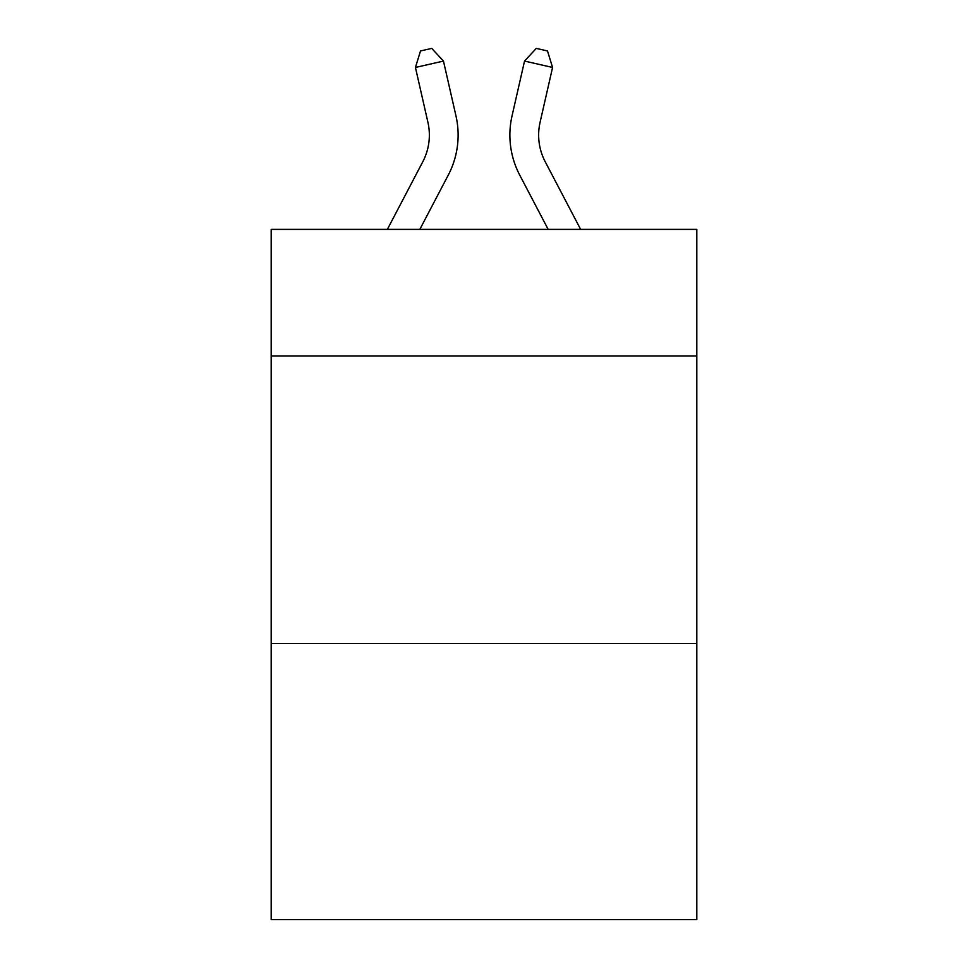 <?xml version="1.0" encoding="UTF-8"?>
<svg xmlns="http://www.w3.org/2000/svg" width="968" height="968" viewBox="0 0 968 968"><rect width="100%" height="100%" fill="white"/><g stroke="black" fill="none" stroke-linecap="round" stroke-linejoin="round"><path stroke-width="1.45" d="M696.815 355.934L696.815 229.392L271.185 229.392L271.185 355.934L696.815 355.934L696.815 919.6L271.185 919.6L271.185 355.934M696.815 643.514L271.185 643.514M422.786 161.753A57.523 57.523 -74.7 0 0 427.916 122.283A57.523 57.523 -74.7 0 1 422.786 161.753A57.523 57.523 -74.7 0 0 427.916 122.283A57.523 57.523 -74.7 0 1 422.786 161.753A57.523 57.523 -74.7 0 0 427.916 122.283A57.523 57.523 -74.7 0 1 422.786 161.753A57.523 57.523 -74.7 0 0 427.916 122.283A57.523 57.523 -74.7 0 1 422.786 161.753A57.523 57.523 -74.7 0 0 427.916 122.283A57.523 57.523 -74.7 0 1 422.786 161.753A57.523 57.523 -74.7 0 0 427.916 122.283A57.523 57.523 -74.7 0 1 422.786 161.753A57.523 57.523 -74.7 0 0 427.916 122.283A57.523 57.523 -74.7 0 1 422.786 161.753A57.523 57.523 -74.7 0 0 427.916 122.283A57.523 57.523 -74.7 0 1 422.786 161.753A57.523 57.523 -74.7 0 0 427.916 122.283A57.523 57.523 -74.7 0 1 422.786 161.753A57.523 57.523 -74.7 0 0 427.916 122.283A57.523 57.523 -74.7 0 1 422.786 161.753A57.523 57.523 -74.7 0 0 427.916 122.283A57.523 57.523 -74.7 0 1 422.786 161.753A57.523 57.523 -74.7 0 0 427.916 122.283A57.523 57.523 -74.7 0 1 422.786 161.753A57.523 57.523 -74.7 0 0 427.916 122.283A57.523 57.523 -74.7 0 1 422.786 161.753A57.523 57.523 -74.7 0 0 427.916 122.283A57.523 57.523 -74.7 0 1 422.786 161.753A57.523 57.523 -74.7 0 0 427.916 122.283A57.523 57.523 -74.7 0 1 422.786 161.753A57.523 57.523 -74.7 0 0 427.916 122.283A57.523 57.523 -74.7 0 1 422.786 161.753A57.523 57.523 -74.7 0 0 427.916 122.283A57.523 57.523 -74.7 0 1 422.786 161.753A57.523 57.523 -74.7 0 0 427.916 122.283A57.523 57.523 -74.7 0 1 422.786 161.753L387.357 229.392L422.786 161.753A57.523 57.523 -19.7 0 0 427.916 122.283L415.429 67.457L420.511 50.953L431.728 48.4L443.465 61.069L455.964 115.894A86.273 86.273 105.3 0 1 448.269 175.099L419.822 229.392L448.269 175.099M545.214 161.753A57.523 57.523 74.6 0 1 540.083 122.283A57.523 57.523 74.6 0 0 545.214 161.753A57.523 57.523 74.6 0 1 540.083 122.283A57.523 57.523 74.6 0 0 545.214 161.753A57.523 57.523 74.6 0 1 540.083 122.283A57.523 57.523 74.6 0 0 545.214 161.753A57.523 57.523 74.6 0 1 540.083 122.283A57.523 57.523 74.6 0 0 545.214 161.753A57.523 57.523 74.6 0 1 540.083 122.283A57.523 57.523 74.6 0 0 545.214 161.753A57.523 57.523 74.6 0 1 540.083 122.283A57.523 57.523 74.6 0 0 545.214 161.753A57.523 57.523 74.6 0 1 540.083 122.283A57.523 57.523 74.6 0 0 545.214 161.753A57.523 57.523 74.6 0 1 540.083 122.283A57.523 57.523 74.6 0 0 545.214 161.753A57.523 57.523 74.6 0 1 540.083 122.283A57.523 57.523 74.6 0 0 545.214 161.753A57.523 57.523 74.6 0 1 540.083 122.283A57.523 57.523 74.6 0 0 545.214 161.753A57.523 57.523 74.6 0 1 540.083 122.283A57.523 57.523 74.6 0 0 545.214 161.753A57.523 57.523 74.6 0 1 540.083 122.283A57.523 57.523 74.6 0 0 545.214 161.753A57.523 57.523 74.6 0 1 540.083 122.283A57.523 57.523 74.6 0 0 545.214 161.753A57.523 57.523 74.6 0 1 540.083 122.283A57.523 57.523 74.6 0 0 545.214 161.753A57.523 57.523 74.6 0 1 540.083 122.283A57.523 57.523 74.6 0 0 545.214 161.753A57.523 57.523 74.6 0 1 540.083 122.283A57.523 57.523 74.6 0 0 545.214 161.753A57.523 57.523 74.6 0 1 540.083 122.283A57.523 57.523 74.6 0 0 545.214 161.753A57.523 57.523 74.6 0 1 540.083 122.283A57.523 57.523 74.6 0 0 545.214 161.753L580.643 229.392L545.214 161.753A57.523 57.523 19.7 0 1 540.083 122.283L552.571 67.457L524.535 61.069L512.036 115.894A86.273 86.273 -105.4 0 0 519.731 175.099L548.178 229.392L519.731 175.099M443.465 61.069L455.964 115.894L443.465 61.069L455.964 115.894L443.465 61.069L455.964 115.894L443.465 61.069L455.964 115.894L443.465 61.069L455.964 115.894L443.465 61.069L455.964 115.894L443.465 61.069L455.964 115.894L443.465 61.069L455.964 115.894L443.465 61.069L455.964 115.894L443.465 61.069L455.964 115.894L443.465 61.069L455.964 115.894L443.465 61.069L455.964 115.894L443.465 61.069L455.964 115.894L443.465 61.069L455.964 115.894L443.465 61.069L455.964 115.894L443.465 61.069L455.964 115.894L443.465 61.069L455.964 115.894L443.465 61.069L455.964 115.894L443.465 61.069L415.429 67.457M524.535 61.069L512.036 115.894L524.535 61.069L512.036 115.894L524.535 61.069L512.036 115.894L524.535 61.069L512.036 115.894L524.535 61.069L512.036 115.894L524.535 61.069L512.036 115.894L524.535 61.069L512.036 115.894L524.535 61.069L512.036 115.894L524.535 61.069L512.036 115.894L524.535 61.069L512.036 115.894L524.535 61.069L512.036 115.894L524.535 61.069L512.036 115.894L524.535 61.069L512.036 115.894L524.535 61.069L512.036 115.894L524.535 61.069L512.036 115.894L524.535 61.069L512.036 115.894L524.535 61.069L512.036 115.894L524.535 61.069L512.036 115.894L524.535 61.069L536.272 48.4L547.489 50.953L552.571 67.457"/></g></svg>
